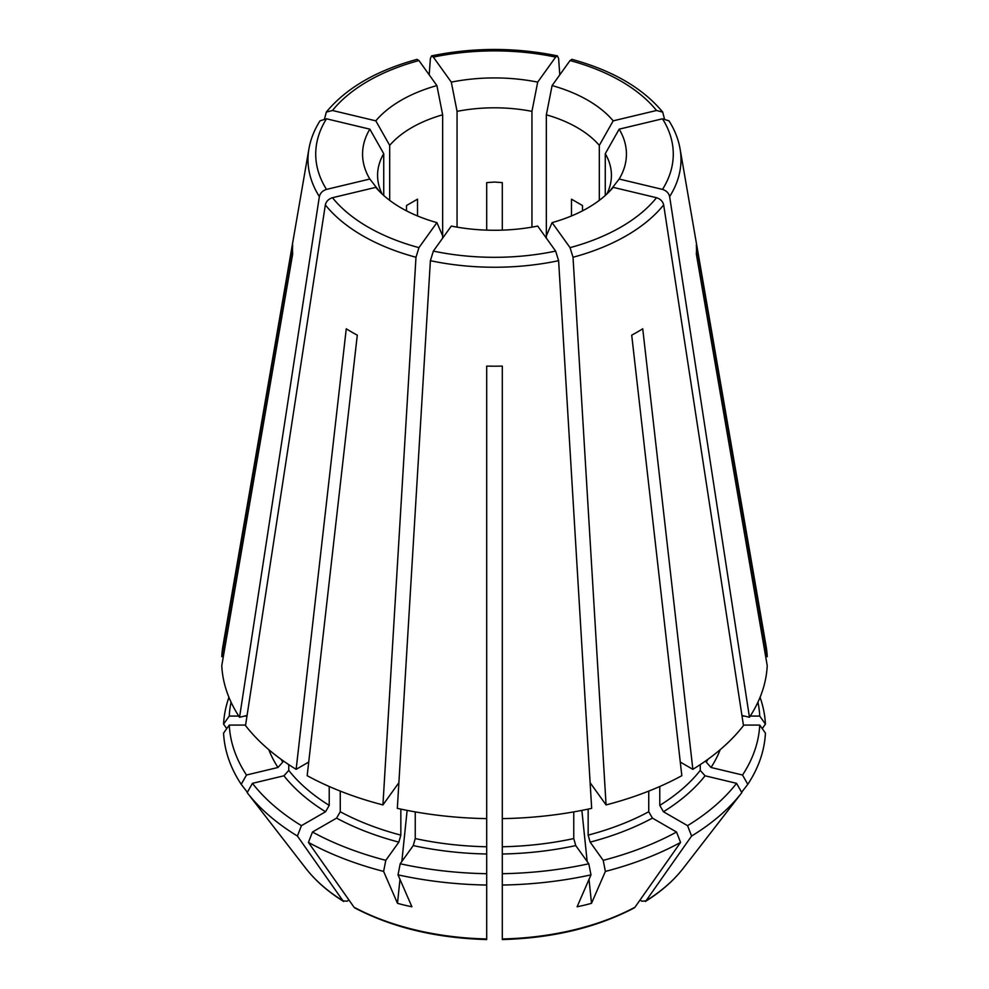 <?xml version="1.0" encoding="UTF-8"?>
<svg xmlns="http://www.w3.org/2000/svg" width="989" height="989" viewBox="0 0 989 989"><rect width="100%" height="100%" fill="white"/><g stroke="black" fill="none" stroke-linecap="round" stroke-linejoin="round"><path stroke-width="1.48" d="M668.96 120.843L662.494 118.791A178.786 103.215 180 0 1 662.494 189.406C666.376 190.642 668.749 193.028 669.64 196.588L749.452 717.272A272.84 157.523 0 0 0 767.229 665.671L696.343 254.074A201.991 116.615 180 0 0 696.343 245.074L767.229 656.671A272.84 157.523 0 0 0 765.981 645.52L680.073 148.882C678.38 139.177 674.683 129.831 668.984 120.831M605.268 195.476L605.268 153.691L619.163 129.163A131.933 76.165 180 0 1 619.163 179.034A143758.481 108443.937 35.7 0 1 609.719 191.198M605.268 153.691A116.925 67.512 180 0 1 611.425 175.313A116.925 67.512 180 0 1 606.85 194.029M613.192 120.843A131.933 76.165 180 0 0 552.097 85.573A143758.481 44918.946 -76.6 0 1 546.348 114.811A116.925 67.512 180 0 1 599.309 145.383A143758.481 108443.937 -35.7 0 0 613.192 120.843L656.535 110.484L662.692 112.128L664.385 118.581M537.695 82.124A131.933 76.165 180 0 0 451.305 82.124A143758.481 44918.946 -103.4 0 0 457.054 111.361A116.925 67.512 180 0 1 531.946 111.361A143758.481 44918.946 -76.6 0 0 537.695 82.124L555.645 57.102L557.425 55.94L558.612 58.462L559.799 74.843M619.163 129.163L662.494 118.791M762.247 728.621A981974.589 801782.745 180 0 0 765.424 724.121L759.737 716.073L750.231 716.073M744.457 716.073L742.022 716.073M765.671 656.671L767.229 656.671M571.481 215.961L571.481 199.172L582.509 205.539L582.509 210.842M417.123 59.402L418.953 60.552L436.903 85.573A143758.481 44918.946 -103.4 0 0 442.652 114.811L442.652 235.827A143758.481 44918.946 103.4 0 1 436.903 222.624A131.933 76.165 180 0 1 401.213 207.962A131.933 76.165 180 0 1 375.808 187.354L332.465 197.713C328.595 198.95 326.222 201.348 325.332 204.908L245.519 725.58A272.84 157.523 0 0 0 296.144 769.331L308.716 762.062M486.699 230.14L486.699 182.619L494.5 182.063L502.301 182.619L502.301 230.14M389.691 200.359L389.691 145.383A116.925 67.512 180 0 1 442.652 114.811M324.615 118.581L326.308 112.128L332.465 110.484L375.808 120.843A143758.481 108443.937 -144.3 0 0 389.691 145.383M417.519 215.961L417.519 199.172L406.491 205.539L406.491 210.842M288.751 764.621L288.751 770.406L283.942 775.796L252.442 783.337L247.176 792.646A1206366.042 910019.944 144.3 0 0 280.653 835.866A190.185 85.066 89.4 0 1 280.171 835.235A190.185 85.066 89.4 0 1 279.689 834.605M223.329 656.671L221.771 656.671L292.657 245.074A201.991 116.615 180 0 0 292.657 254.074L221.771 665.671A272.84 157.523 0 0 0 239.548 717.272L247.065 715.467M226.753 728.621A981974.54 801782.708 -0 0 1 223.576 724.121L229.263 716.073L238.769 716.073M244.543 716.073L246.978 716.073M415.244 811.895L415.244 838.561L413.254 845.583L400.199 863.768L398.023 874.857A1206366.042 376942.602 103.4 0 0 411.894 906.752A190.185 166.424 49.9 0 1 397.491 903.316L399.976 879.357M430.388 260.688L397.331 808.359A272.84 157.523 0 0 0 486.699 818.62L486.699 366.103A201.991 116.615 180 0 0 502.301 366.103L502.301 818.62A272.84 157.523 0 0 0 591.669 808.359L558.612 260.688L555.645 251.095A178.786 103.215 180 0 1 433.355 251.095L430.388 260.688A186.501 107.677 0 0 0 558.612 260.688M555.645 251.095L537.695 226.073A131.933 76.165 180 0 1 451.305 226.073L433.355 251.095M401.831 861.506L407.134 810.399M296.144 769.331L346.261 328.793A201.991 116.615 180 0 0 357.289 335.16L307.171 775.685A272.84 157.523 0 0 0 382.928 804.922L398.851 782.732M486.699 938.351L486.699 938.957A206.602 119.273 180 0 1 354.025 907.222L354.816 907.927M354.025 907.222A996092.91 575097.269 -60 0 1 308.432 842.418L312.462 832.033L336.581 818.113L340.253 811.746L340.253 791.101M588.158 809.113L588.158 835.124L590.149 842.134L603.203 860.331L605.379 871.42A271.048 156.485 0 0 0 680.568 842.418A996092.91 575097.269 -120 0 1 634.975 907.222A206.602 119.273 180 0 1 502.301 938.957L502.301 846.769A226.061 130.523 0 0 0 573.756 838.561L575.746 845.583L588.801 863.768L590.977 874.857A1206365.746 376942.515 76.6 0 1 577.106 906.752A190.185 166.424 -49.9 0 0 591.509 903.316L589.024 879.357M573.756 838.561L573.756 811.895M680.568 842.418L676.538 832.033L652.419 818.113L648.747 811.746L648.747 791.101M634.975 907.222L634.184 907.927M680.284 762.062L692.856 769.331L642.739 328.793A201.991 116.615 180 0 1 631.711 335.16L681.829 775.685A272.84 157.523 0 0 1 606.072 804.922L590.149 782.732M640.019 900.064L642.009 901.214L645.99 900.855A996092.91 575097.269 -120 0 0 691.583 836.051L687.565 825.667L663.446 811.746L659.774 805.38L659.774 786.502M552.097 222.624L570.047 247.646L573.014 257.251A186.501 107.677 0 0 0 663.668 204.908C662.778 201.348 660.405 198.95 656.535 197.713L613.192 187.354A131.933 76.165 180 0 1 552.097 222.624A143758.481 44918.946 76.6 0 1 546.348 235.827L546.348 114.811M502.301 366.103L502.301 489.061M486.699 366.103L486.699 489.061M325.332 204.908A186.501 107.677 0 0 0 415.986 257.251L418.953 247.646A178.786 103.215 180 0 1 332.465 197.713M348.981 900.064L346.991 901.214L343.01 900.855L343.678 901.498C328.051 891.769 315.466 880.754 305.898 868.453L280.171 835.235M382.15 194.029A116.925 67.512 180 0 1 377.575 175.313A116.925 67.512 180 0 1 383.732 153.691A143758.481 108443.937 -144.3 0 1 369.837 129.163L326.506 118.791L320.04 120.843M369.837 129.163A131.933 76.165 180 0 0 369.837 179.034A143758.481 108443.937 144.3 0 0 379.282 191.198M375.808 120.843A131.933 76.165 180 0 1 436.903 85.573M281.012 759.255A226.061 130.523 0 0 0 282.78 762.086L282.78 760.529M252.442 783.337A265.349 153.196 0 0 0 301.435 825.667L325.554 811.746L329.226 805.38L329.226 786.502M340.253 811.746A226.061 130.523 0 0 0 400.842 835.124L400.842 809.113M400.199 863.768A265.349 153.196 0 0 0 486.699 873.707L486.699 818.62M502.301 846.769L502.301 818.62M659.774 805.38A226.061 130.523 0 0 0 700.249 770.406L700.249 764.621M741.626 792.288A1206366.648 910020.389 35.7 0 0 747.795 784.326L742.529 775.017L711.017 767.476L706.22 762.086L706.22 760.529M552.097 85.573L570.047 60.552A178.786 103.215 180 0 1 656.535 110.484M571.877 59.402L570.047 60.552M320.016 120.831C314.317 129.831 310.62 139.177 308.927 148.882L223.02 645.52A272.84 157.523 0 0 0 221.771 656.671M436.903 222.624L418.953 247.646M692.856 769.331A272.84 157.523 0 0 0 743.481 725.58L663.668 204.908M749.452 717.272L741.935 715.467M619.163 179.034L662.494 189.406M383.732 195.476L383.732 153.691M457.054 227.136L457.054 111.361M531.946 227.136L531.946 111.361M599.309 200.359L599.309 145.383M546.348 238.126L546.348 235.827M442.652 238.126L442.652 235.827M451.305 82.124L433.355 57.102A178.786 103.215 180 0 1 555.645 57.102M429.201 74.843L430.388 58.462L431.575 55.94L433.355 57.102M415.986 257.251L382.928 804.922M369.837 179.034L326.506 189.406A178.786 103.215 180 0 1 326.506 118.791M308.927 148.882A186.501 107.677 0 0 0 319.36 196.588C320.251 193.028 322.624 190.642 326.506 189.406M319.36 196.588L239.548 717.272M400.842 835.124L398.851 842.134L385.797 860.331L383.621 871.42A1206366.042 376942.602 103.4 0 0 397.491 903.316M282.78 762.086L277.983 767.476L246.471 775.017L241.205 784.326A271.048 156.485 0 0 1 223.576 733.121L229.263 725.073L245.593 725.073M587.169 861.506L581.866 810.399M759.737 716.073A265.349 153.196 0 0 0 757.933 702.178M231.067 702.178A265.349 153.196 0 0 0 229.263 716.073M228.941 697.307A271.048 156.485 0 0 0 223.576 724.121M229.263 725.073A265.349 153.196 0 0 0 246.471 775.017M247.176 792.646A271.048 156.485 0 0 0 297.417 836.051L301.435 825.667M312.462 832.033A265.349 153.196 0 0 0 385.797 860.331M398.023 874.857A271.048 156.485 0 0 0 486.699 885.044L486.699 873.707M502.301 873.707A265.349 153.196 0 0 0 588.801 863.768M603.203 860.331A265.349 153.196 0 0 0 676.538 832.033M742.529 775.017A265.349 153.196 0 0 0 759.737 725.073L743.407 725.073M700.249 770.406L705.058 775.796L736.558 783.337L741.824 792.646A1206366.042 910019.944 35.7 0 1 708.347 835.866A190.185 85.066 -89.4 0 0 708.829 835.235A190.185 85.066 -89.4 0 0 709.311 834.605M687.565 825.667A265.349 153.196 0 0 0 736.558 783.337M305.898 868.453A206.602 119.273 180 0 0 343.01 900.855A996092.91 575097.269 -60 0 1 297.417 836.051M573.014 257.251L606.072 804.922M605.379 871.42A1206366.042 376942.602 76.6 0 1 591.509 903.316M486.699 938.957L486.699 885.044M241.205 784.326A1206366.339 910020.166 144.3 0 0 247.374 792.288M308.432 842.418A271.048 156.485 0 0 0 383.621 871.42M502.301 885.044A271.048 156.485 0 0 0 590.977 874.857M691.583 836.051A271.048 156.485 0 0 0 741.824 792.646M747.795 784.326A271.048 156.485 0 0 0 765.424 733.121L759.737 725.073M765.424 724.121A271.048 156.485 0 0 0 760.059 697.307M645.99 900.855L645.322 901.498C660.949 891.769 673.534 880.754 683.102 868.453A206.602 119.273 180 0 1 645.99 900.855M669.64 196.588A186.501 107.677 0 0 0 680.073 148.882M656.535 197.713A178.786 103.215 180 0 1 570.047 247.646M288.751 770.406A226.061 130.523 0 0 0 329.226 805.38M415.244 838.561A226.061 130.523 0 0 0 486.699 846.769M588.158 835.124A226.061 130.523 0 0 0 648.747 811.746M706.22 762.086A226.061 130.523 0 0 0 707.988 759.255M332.465 110.484A178.786 103.215 180 0 1 418.953 60.552M268.798 749.674A231.265 133.515 0 0 0 277.983 767.476M283.942 775.796A231.265 133.515 0 0 0 325.554 811.746M336.581 818.113A231.265 133.515 0 0 0 398.851 842.134M413.254 845.583A231.265 133.515 0 0 0 486.699 854.014M502.301 854.014A231.265 133.515 0 0 0 575.746 845.583M590.149 842.134A231.265 133.515 0 0 0 652.419 818.113M711.017 767.476A231.265 133.515 0 0 0 720.202 749.674M663.446 811.746A231.265 133.515 0 0 0 705.058 775.796M354.816 907.939C392.41 927.608 436.372 938.141 486.699 939.55M502.301 939.55C552.628 938.141 596.59 927.608 634.184 907.939M662.729 112.103C642.763 88.046 612.488 70.454 571.889 59.34M557.437 55.879C515.479 47.324 473.521 47.324 431.563 55.879M417.111 59.34C376.512 70.454 346.237 88.046 326.271 112.103M683.102 868.453L708.829 835.235"/></g></svg>
